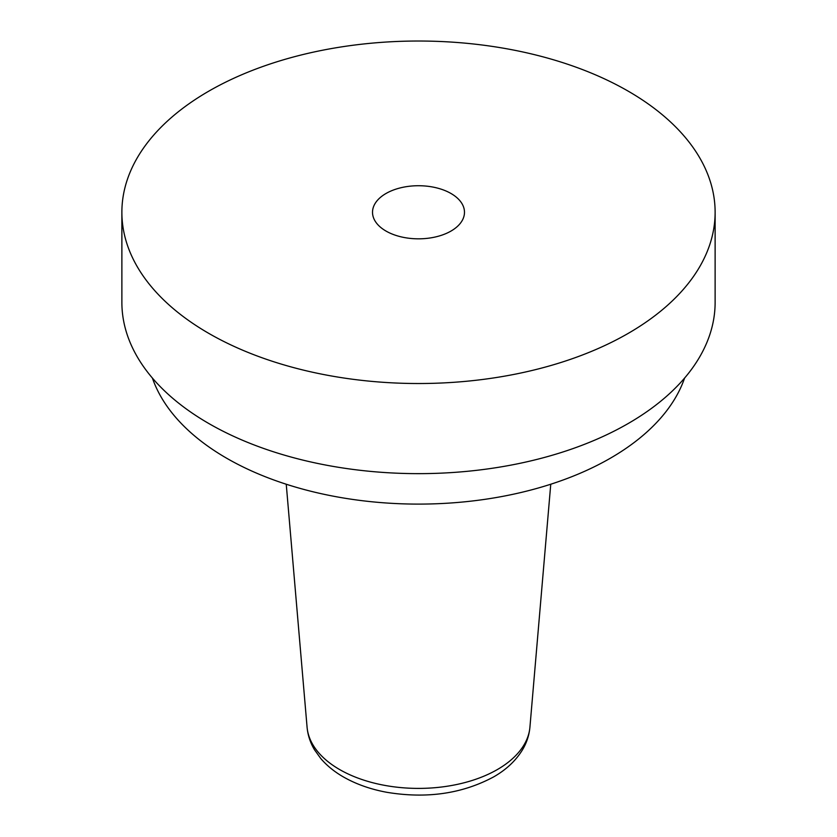 <?xml version="1.0" encoding="UTF-8"?>
<svg xmlns="http://www.w3.org/2000/svg" width="837" height="837" viewBox="0 0 837 837"><rect width="100%" height="100%" fill="white"/><g stroke="black" fill="none" stroke-linecap="round" stroke-linejoin="round"><path stroke-width="1.26" d="M152.407 378.052A271.324 156.645 180 0 0 339.78 497.366A271.324 156.645 180 0 0 610.361 458.216A271.324 156.645 0 0 0 684.593 378.052M121.878 212.274L121.878 302.398A296.622 171.25 180 0 0 304.992 460.612A296.622 171.25 180 0 0 628.242 423.491A296.622 171.25 0 0 0 715.122 302.398L715.122 212.274A296.622 171.25 0 0 0 532.008 54.06A296.622 171.25 0 0 0 208.758 91.181A296.622 171.25 180 0 0 121.878 212.274A296.622 171.25 180 0 0 304.992 370.488A296.622 171.25 180 0 0 628.242 333.367A296.622 171.25 0 0 0 715.122 212.274M451.017 231.054A45.983 26.554 180 0 1 400.902 236.808A45.983 26.554 180 0 1 372.517 212.274A45.983 26.554 180 0 1 385.983 193.504A45.983 26.554 180 0 1 436.098 187.75A45.983 26.554 180 0 1 464.483 212.274A45.983 26.554 180 0 1 451.017 231.054M529.926 727.175A111.562 64.407 0 0 1 497.387 769.538A111.562 64.407 180 0 1 378.366 784.091A111.562 64.407 180 0 1 307.074 727.175C307.807 735.168 310.276 742.701 314.492 749.764L320.78 758.542C327.267 766.085 335.355 772.53 345.032 777.855C357.368 784.625 371.304 789.437 386.84 792.304C426.598 798.885 462.181 793.758 493.61 776.924C506.197 769.737 515.833 760.687 522.508 749.764C526.724 742.701 529.193 735.168 529.926 727.175L550.756 484.225M307.074 727.175L286.244 484.225"/></g></svg>
